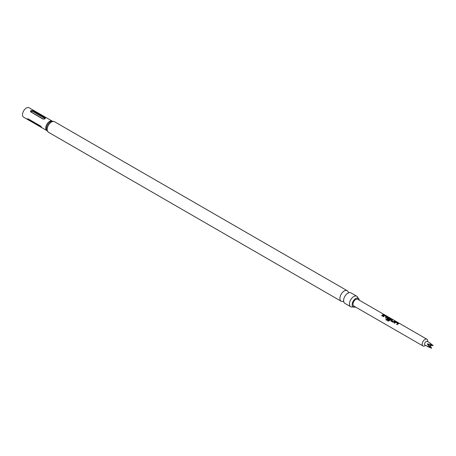 <?xml version="1.0" encoding="UTF-8"?>
<svg xmlns="http://www.w3.org/2000/svg" width="456" height="456" viewBox="0 0 456 456"><rect width="100%" height="100%" fill="white"/><g stroke="black" fill="none" stroke-linecap="round" stroke-linejoin="round"><path stroke-width="0.68" d="M384.037 314.725L384.63 314.834L383.878 314.56M355.401 306.934A5.062 2.924 -60 0 1 353.126 306.968A5.062 2.924 -60 0 1 352.442 302.892A5.062 2.924 -60 0 1 355.726 298.498A5.062 2.924 -60 0 1 358.188 298.207A5.062 2.924 -60 0 1 359.294 300.196M350.732 306.751L344.861 303.365A6.071 3.506 -60 0 1 343.619 301.006A6.071 3.506 -60 0 1 347.894 293.151A6.071 3.506 -60 0 1 348.27 292.952A6.071 3.506 -60 0 1 350.926 292.849L356.803 296.24A6.071 3.506 120 0 0 353.765 296.542A6.071 3.506 120 0 0 349.803 301.889A6.071 3.506 120 0 0 350.732 306.751A6.071 3.506 120 0 0 352.876 306.859M429.335 342.61L427.249 341.407A2.177 1.26 120 0 0 425.066 342.661A2.177 1.26 120 0 0 425.066 345.181L430.116 347.358L427.158 343.87L431.661 344.69L429.335 342.61L433.2 345.58L430.031 345.528L431.661 344.69M427.7 341.664L427.7 341.002A3.893 2.246 120 0 0 426.89 339.224A3.893 2.246 120 0 0 423.003 341.47A3.893 2.246 120 0 0 423.003 345.962A3.893 2.246 120 0 0 424.946 345.768L425.516 345.437M395.939 322.318L397.883 323.441A3.893 2.246 120 0 0 396.629 324.324L397.21 324.661A3.893 2.246 120 0 1 398.538 323.743L398.521 323.275L395.437 321.953A3.893 2.246 120 0 0 394.109 322.871L394.685 323.201A3.893 2.246 120 0 1 395.939 322.318M398.538 323.743L398.521 323.275L396.498 322.113M392.912 322.181L393.973 322.039A3.893 2.246 120 0 1 395.301 321.423L394.725 321.087A3.893 2.246 120 0 0 393.471 321.651L391.527 320.528A3.893 2.246 120 0 1 392.781 319.964L392.2 319.633A3.893 2.246 120 0 0 390.872 320.249L390.889 321.013L392.912 322.181M392.576 320.009L392.166 319.77A3.733 2.155 120 0 0 390.889 320.363L390.889 321.013M388.284 321.109L389.259 320.807A3.893 2.246 120 0 1 391.026 319.405L391.009 318.943L388.985 317.775L387.925 317.615A3.893 2.246 120 0 0 387.121 318.083L387.138 318.847L388.791 319.798A3.893 2.246 120 0 1 389.35 319.32L387.708 318.322A3.893 2.246 120 0 1 388.364 317.946L390.307 319.069A3.893 2.246 120 0 0 388.689 320.357L386.329 319.057A3.893 2.246 120 0 0 385.856 319.707L388.284 321.109M391.009 319.536L390.969 319.08L387.908 317.747A3.733 2.155 120 0 0 387.133 318.197L387.138 318.847M391.026 319.405L390.969 319.08M384.67 315.814L386.614 316.937A3.893 2.246 120 0 0 385.366 317.821L385.941 318.157A3.893 2.246 120 0 1 387.269 317.233L387.252 316.772L385.229 315.603L384.169 315.444A3.893 2.246 120 0 0 382.84 316.367L383.416 316.698A3.893 2.246 120 0 1 384.67 315.814M387.269 317.233L387.252 316.772L385.229 315.603M384.037 314.914L383.462 314.583A3.893 2.246 120 0 0 381.609 315.655L382.185 315.985A3.893 2.246 120 0 1 384.037 314.914M423.003 345.962L353.782 305.999A3.893 2.246 -60 0 1 353.782 301.507A3.893 2.246 -60 0 1 357.675 299.261L426.89 339.224M357.966 298.047A6.071 3.506 120 0 0 356.803 296.24M348.39 292.518A6.071 3.506 120 0 0 347.227 290.711A6.071 3.506 120 0 0 344.195 291.013A6.071 3.506 120 0 0 340.227 296.36A6.071 3.506 120 0 0 341.156 301.228A6.071 3.506 120 0 0 343.305 301.33M28.112 118.839L40.219 125.827C41.855 127.361 42.22 127.879 41.319 127.395L28.375 119.922L27.32 118.868L28.112 118.839M41.895 127.697L41.319 127.395A0.781 0.45 120 0 0 41.393 126.967M41.707 127.623L46.848 130.593A5.449 3.146 -60 0 1 46.016 126.226A5.449 3.146 -60 0 1 49.573 121.427A5.449 3.146 -60 0 1 52.297 121.153L29.081 107.753A5.449 3.146 120 0 0 26.357 108.021A5.449 3.146 120 0 0 22.8 112.82A5.449 3.146 120 0 0 23.632 117.186L28.671 120.093M30.763 112.022L30.763 110.563L32.963 110.751L45.361 117.956L45.064 118.822L42.864 119.01L30.438 111.726M45.064 117.739A0.781 0.45 -60 0 1 44.585 118.338L32.484 111.349C31.339 111.167 30.922 111.406 31.242 112.068L43.343 119.056A0.781 0.45 120 0 1 43.143 119.124M427.158 343.87L430.031 345.528L431.661 348.247L427.158 346.383M430.116 347.358L430.031 345.528M383.832 314.959L383.462 314.583M383.422 314.725A3.733 2.155 120 0 0 381.695 315.706M384.556 314.971L383.986 314.868M385.451 317.872A3.733 2.155 120 0 1 386.602 317.068L386.614 316.937M387.252 317.37L387.218 316.914M385.195 315.746L384.169 315.444M384.151 315.58A3.733 2.155 120 0 0 382.926 316.413M387.133 318.197L387.172 318.943M389.27 319.382L387.708 318.373M388.689 320.357L388.74 320.437A3.733 2.155 120 0 1 390.296 319.2L390.307 319.069M388.666 320.454L386.329 319.057M386.38 319.137A3.733 2.155 120 0 0 385.936 319.753M395.101 321.463L394.725 321.087M394.691 321.229A3.733 2.155 120 0 0 393.488 321.771L393.471 321.651M393.408 321.771L391.527 320.574M390.889 320.363L390.929 321.109M396.714 324.376A3.733 2.155 120 0 1 397.871 323.572L397.883 323.441M398.521 323.874L398.481 323.418M396.458 322.25L395.437 321.953M395.42 322.084A3.733 2.155 120 0 0 394.195 322.922M48.456 132.24A6.071 3.506 120 0 1 47.527 127.372A6.071 3.506 120 0 1 51.494 122.026A6.071 3.506 120 0 1 54.526 121.724L52.252 121.171A5.757 3.323 120 0 0 50.536 121.724A5.757 3.323 120 0 0 46.843 130.541L48.456 132.24L341.156 301.228M32.484 111.349A0.781 0.45 120 0 0 32.963 110.751M29.212 120.407A0.781 0.45 -60 0 0 29.218 119.763L41.126 126.643M353.126 306.968L352.79 306.842L353.394 306.649M343.756 301.627L343.214 301.319L343.818 301.125M348.874 292.758L348.333 292.45L348.469 293.071M358.188 298.207L357.909 297.973L358.04 298.594M54.526 121.724L347.227 290.711M44.927 118.896L43.029 119.09"/></g></svg>
